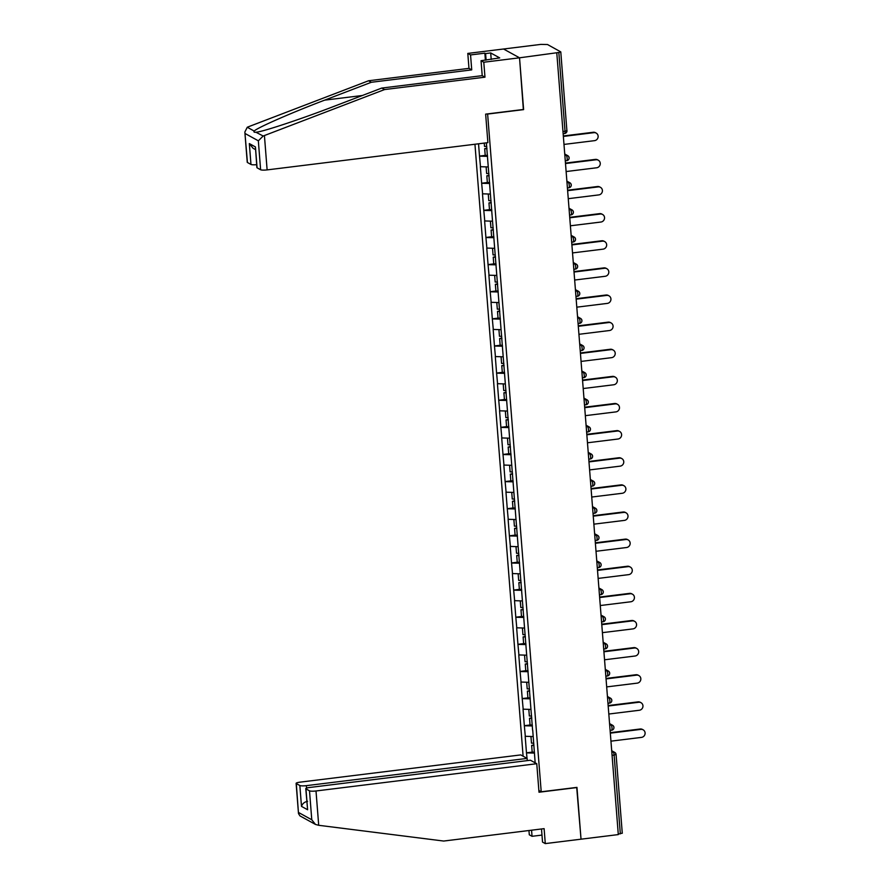 <?xml version="1.0" encoding="UTF-8"?>
<svg xmlns="http://www.w3.org/2000/svg" width="888" height="888" viewBox="0 0 888 888"><rect width="100%" height="100%" fill="white"/><g stroke="black" fill="none" stroke-linecap="round" stroke-linejoin="round"><path stroke-width="1.33" d="M474.947 144.244L523.11 756.199M523.354 109.479L519.536 57.809L503.54 49.007L540.814 44.4L547.496 44.522L560.783 51.893L566.888 130.547M541.502 828.97L542.535 842.09L545.288 843.6L581.03 839.182L576.956 787.379L541.214 791.785L538.872 790.498M541.214 791.785L487.612 113.897M535.164 762.836L532.722 730.191M527.05 758.363L526.473 752.813L532.289 752.103M533.089 736.541L525.174 736.296L526.473 752.813M525.319 736.374L524.342 725.696L530.158 724.974M530.957 709.423L523.043 709.179L524.342 725.696M523.187 709.257L522.211 698.567L528.016 697.857M528.826 682.295L520.912 682.051L522.211 698.567M521.045 682.128L520.068 671.45L525.885 670.729M526.684 655.178L518.77 654.933L520.068 671.45M518.914 655.011L517.937 644.322L523.754 643.6M524.553 628.049L516.638 627.805L517.937 644.322M516.783 627.883L515.806 617.193L521.611 616.483M522.422 600.921L514.507 600.677L515.806 617.193M514.64 600.754L513.675 590.076L519.48 589.355M520.279 573.803L512.365 573.559L513.675 590.076M512.509 573.637L511.532 562.948L517.349 562.237M518.148 546.675L510.234 546.431L511.532 562.948M510.378 546.509L509.401 535.83L515.207 535.109M516.017 519.558L508.103 519.314L509.401 535.83M508.236 519.391L507.27 508.702L513.075 507.98M513.875 492.429L505.96 492.185L507.27 508.702M506.105 492.263L505.128 481.574L510.944 480.863M511.743 465.301L503.829 465.057L505.128 481.574M503.973 465.134L502.997 454.456L508.802 453.735M509.612 438.184L501.698 437.939L502.997 454.456M501.831 438.017L500.865 427.328L506.671 426.617M507.481 411.055L499.567 410.811L500.865 427.328M499.7 410.889L498.723 400.211L504.539 399.489M505.339 383.938L497.424 383.694L498.723 400.211M497.569 383.771L496.592 373.082L502.408 372.361M503.207 356.81L495.293 356.565L496.592 373.082M495.426 356.643L494.461 345.954L500.266 345.243M501.076 329.681L493.162 329.437L494.461 345.954M493.295 329.515L492.318 318.836L498.135 318.115M498.934 302.564L491.02 302.32L492.318 318.836M491.164 302.397L490.187 291.708L496.004 290.998M496.803 275.435L488.888 275.191L490.187 291.708M489.033 275.269L488.056 264.591L493.861 263.869M494.672 248.318L486.757 248.074L488.056 264.591M486.89 248.152L485.914 237.462L491.73 236.741M492.529 221.19L484.615 220.946L485.914 237.462M484.759 221.023L483.782 210.334L489.599 209.624M490.398 194.061L482.484 193.817L483.782 210.334M482.628 193.895L481.651 183.217L487.457 182.495M488.267 166.944L480.353 166.7L481.651 183.217M480.486 166.778L479.509 156.088L485.325 155.378M478.543 143.801L479.509 156.088M486.369 142.835L532.6 730.236M532.389 725.94L524.486 725.774M530.258 698.823L522.344 698.645M528.127 671.694L520.213 671.528M525.985 644.566L518.081 644.399M523.853 617.449L515.939 617.271M521.722 590.32L513.808 590.154M519.58 563.203L511.677 563.025M517.449 536.075L509.546 535.908M515.317 508.946L507.403 508.78M513.175 481.829L505.272 481.651M511.044 454.7L503.141 454.534M508.913 427.583L500.999 427.406M506.771 400.455L498.867 400.288M504.639 373.326L496.736 373.16M502.508 346.209L494.594 346.031M500.366 319.081L492.463 318.914M498.235 291.963L490.331 291.786M496.103 264.835L488.189 264.668M493.961 237.707L486.058 237.54M491.83 210.589L483.927 210.412M489.699 183.461L481.784 183.294M487.568 156.344L479.653 156.166M562.97 131.502L565.034 131.246L558.83 52.481L519.536 57.809L503.54 49.007L467.798 53.413L470.551 54.934L471.728 69.886L468.975 68.365L467.798 53.413M558.83 52.481L560.783 51.893M576.701 787.401L581.03 839.182L618.303 834.587L556.809 53.202M622.188 833.166L618.27 834.121M523.609 109.624L487.867 114.03M534.521 753.068L526.617 752.891M563.991 144.422L594.527 140.659A4.074 3.885 118.8 0 0 596.181 133.089A4.074 3.885 118.8 0 0 593.905 132.656L563.358 136.43M593.905 132.656L593.206 132.268A4.074 3.885 -61.2 0 1 595.482 132.701L596.181 133.089M484.249 143.101L484.515 146.42L486.779 146.453M487.49 155.4L485.214 155.378L484.693 148.673L486.924 148.196M486.957 148.707L484.693 148.673M593.206 132.268L563.325 135.964M566.122 171.551L596.669 167.777A4.074 3.885 118.8 0 0 598.312 160.217A4.074 3.885 118.8 0 0 596.037 159.785L565.49 163.547M596.037 159.785L595.337 159.396A4.074 3.885 -61.2 0 1 597.613 159.829L598.312 160.217M486.125 166.9L486.646 173.537L488.922 173.571M489.621 182.528L487.346 182.495L486.824 175.802L489.055 175.325M489.099 175.835L486.824 175.802M595.337 159.396L565.456 163.081M568.253 198.679L598.801 194.905A4.074 3.885 118.8 0 0 600.455 187.335A4.074 3.885 118.8 0 0 598.168 186.902L567.632 190.676M598.168 186.902L597.469 186.524A4.074 3.885 -61.2 0 1 599.755 186.957L600.455 187.335M488.256 194.017L488.777 200.666L491.053 200.699M491.763 209.646L489.488 209.624L488.955 202.93L491.186 202.442M491.231 202.952L488.955 202.93M597.469 186.524L567.587 190.21M570.396 225.796L600.932 222.033A4.074 3.885 118.8 0 0 602.586 214.463A4.074 3.885 118.8 0 0 600.31 214.03L569.763 217.804M600.31 214.03L599.611 213.642A4.074 3.885 -61.2 0 1 601.886 214.075L602.586 214.463M490.387 221.145L490.92 227.794L493.184 227.816M493.895 236.774L491.619 236.741L491.097 230.048L493.328 229.57M493.362 230.081L491.097 230.048M599.611 213.642L569.73 217.338M572.527 252.925L603.074 249.151A4.074 3.885 118.8 0 0 604.717 241.592A4.074 3.885 118.8 0 0 602.441 241.159L571.894 244.922M602.441 241.159L601.742 240.77A4.074 3.885 -61.2 0 1 604.018 241.203L604.717 241.592M492.529 248.263L493.051 254.912L495.326 254.945M496.026 263.903L493.75 263.869L493.229 257.176L495.46 256.688M495.504 257.209L493.229 257.176M601.742 240.77L571.861 244.455M574.658 280.042L605.205 276.279A4.074 3.885 118.8 0 0 606.848 268.709A4.074 3.885 118.8 0 0 604.573 268.276L574.037 272.05M604.573 268.276L603.873 267.887A4.074 3.885 -61.2 0 1 606.149 268.32L606.848 268.709M494.66 275.391L495.182 282.04L497.458 282.073M498.157 291.02L495.893 290.998L495.36 284.293L497.591 283.816M497.635 284.327L495.36 284.293M603.873 267.887L573.992 271.584M471.728 69.886L371.306 82.284L368.553 80.764L248.429 126.773L247.275 127.25L244.855 132.023L247.43 162.493A5.306 0.91 175.5 0 1 247.241 162.282L244.855 132.023M371.306 82.284L324.631 100.155C291.342 112.776 256.299 128.161 254.212 131.08C253.557 132.101 254.234 132.478 256.244 132.19C262.87 131.779 302.12 118.703 335.12 105.927L381.796 88.056L482.217 75.658L481.041 60.706L499.7 57.898L490.698 52.947L485.592 53.58L486.102 60.084M368.553 80.764L468.975 68.365M260.617 169.763L258.341 140.815L263.181 136.019L384.548 89.566L484.97 77.178L483.794 62.227L519.536 57.809L523.598 109.446L485.647 114.13L487.889 142.646L267.122 169.897A5.306 0.91 175.5 0 1 260.617 169.763L257.076 167.81A5.306 0.91 175.5 0 1 256.887 167.599L255.433 146.942L257.076 167.81M483.794 62.227L481.041 60.706M485.403 60.173L484.848 53.169L470.551 54.934M484.848 53.169L485.592 53.58M484.97 77.178L482.217 75.658M384.548 89.566L381.796 88.056M256.654 164.68A5.306 0.91 175.5 0 1 250.971 164.447L247.43 162.493M255.922 132.234L263.181 136.019M490.698 52.947L491.208 59.452M250.971 164.447L249.328 143.579L253.025 148.241L255.467 149.584M318.703 825.296L315.473 824.441L311.777 819.779L309.501 790.831A5.306 0.91 -4.5 0 0 316.006 790.975L318.703 825.296L443.689 841.047L544.111 828.648L545.288 843.6M527.283 760.616L527.117 758.408L520.768 754.911L300.011 782.162A5.306 0.91 -4.5 0 0 296.115 783.349A5.306 0.91 -4.5 0 0 296.303 783.56L299.844 785.514A5.306 0.91 -4.5 0 0 306.349 785.658L306.549 788.122M527.117 758.408L306.349 785.658M541.98 835.086L532.045 836.307L529.292 834.798L528.959 830.513M531.568 830.191L532.045 836.307M576.967 787.545L539.005 792.229L536.763 763.713L530.425 760.228L309.668 787.478A5.306 0.91 -4.5 0 0 305.772 788.666A5.306 0.91 -4.5 0 0 305.96 788.877L309.501 790.831M536.763 763.713L316.006 790.975M307.581 801.309C304.44 801.964 302.408 803.662 301.487 806.382L299.844 785.514M305.96 788.877L307.603 809.745L305.772 788.666M296.303 783.56L298.501 813.608L299.978 815.906L315.473 824.441M576.8 307.17L607.337 303.396A4.074 3.885 118.8 0 0 608.99 295.837A4.074 3.885 118.8 0 0 606.715 295.404L576.168 299.167M606.715 295.404L606.016 295.016A4.074 3.885 -61.2 0 1 608.291 295.449L608.99 295.837M496.792 302.519L497.313 309.157L499.589 309.191M500.299 318.148L498.024 318.115L497.502 311.422L499.733 310.944M499.766 311.455L497.502 311.422M606.016 295.016L576.134 298.701M578.932 334.299L609.479 330.525A4.074 3.885 118.8 0 0 611.122 322.954A4.074 3.885 118.8 0 0 608.846 322.522L578.299 326.296M608.846 322.522L608.147 322.144A4.074 3.885 -61.2 0 1 610.422 322.577L611.122 322.954M498.934 329.637L499.456 336.286L501.731 336.319M502.43 345.266L500.155 345.243L499.633 338.55L501.864 338.062M501.909 338.572L499.633 338.55M608.147 322.144L578.266 325.829M581.063 361.416L611.61 357.653A4.074 3.885 118.8 0 0 613.253 350.083A4.074 3.885 118.8 0 0 610.977 349.65L580.441 353.424M610.977 349.65L610.278 349.262A4.074 3.885 -61.2 0 1 612.554 349.694L613.253 350.083M501.065 356.765L501.587 363.414L503.862 363.436M504.562 372.394L502.297 372.361L501.764 365.667L503.996 365.19M504.04 365.701L501.764 365.667M610.278 349.262L580.397 352.958M583.205 388.544L613.741 384.77A4.074 3.885 118.8 0 0 615.395 377.211A4.074 3.885 118.8 0 0 613.109 376.778L582.572 380.541M613.109 376.778L612.409 376.39A4.074 3.885 -61.2 0 1 614.696 376.823L615.395 377.211M503.196 383.882L503.718 390.531L505.994 390.565M506.704 399.522L504.428 399.489L503.896 392.796L506.138 392.307M506.171 392.829L503.896 392.796M612.409 376.39L582.539 380.075M585.336 415.662L615.872 411.899A4.074 3.885 118.8 0 0 617.526 404.329A4.074 3.885 118.8 0 0 615.251 403.896L584.704 407.67M615.251 403.896L614.552 403.507A4.074 3.885 -61.2 0 1 616.827 403.94L617.526 404.329M505.339 411.011L505.86 417.66L508.136 417.693M508.835 426.64L506.56 426.617L506.038 419.913L508.269 419.436M508.313 419.946L506.038 419.913M614.552 403.507L584.67 407.204M587.468 442.79L618.015 439.016A4.074 3.885 118.8 0 0 619.658 431.457A4.074 3.885 118.8 0 0 617.382 431.024L586.846 434.787M617.382 431.024L616.683 430.636A4.074 3.885 -61.2 0 1 618.958 431.069L619.658 431.457M507.47 438.139L507.992 444.777L510.267 444.81M510.966 453.768L508.702 453.735L508.169 447.041L510.4 446.564M510.445 447.075L508.169 447.041M616.683 430.636L586.802 434.321M589.61 469.919L620.146 466.145A4.074 3.885 118.8 0 0 621.8 458.574A4.074 3.885 118.8 0 0 619.513 458.141L588.977 461.915M619.513 458.141L618.814 457.764A4.074 3.885 -61.2 0 1 621.101 458.197L621.8 458.574M509.601 465.257L510.123 471.905L512.398 471.939M513.109 480.885L510.833 480.863L510.3 474.17L512.543 473.681M512.576 474.192L510.3 474.17M618.814 457.764L588.944 461.449M591.741 497.036L622.277 493.273A4.074 3.885 118.8 0 0 623.931 485.703A4.074 3.885 118.8 0 0 621.655 485.27L591.108 489.044M621.655 485.27L620.956 484.881A4.074 3.885 -61.2 0 1 623.232 485.314L623.931 485.703M511.743 492.385L512.265 499.034L514.541 499.056M515.24 508.014L512.964 507.98L512.443 501.287L514.674 500.81M514.718 501.32L512.443 501.287M620.956 484.881L591.075 488.578M593.872 524.164L624.419 520.39A4.074 3.885 118.8 0 0 626.062 512.831A4.074 3.885 118.8 0 0 623.787 512.398L593.251 516.161M623.787 512.398L623.087 512.01A4.074 3.885 -61.2 0 1 625.363 512.443L626.062 512.831M513.875 519.502L514.396 526.151L516.672 526.184M517.371 535.142L515.096 535.109L514.574 528.416L516.805 527.927M516.849 528.449L514.574 528.416M623.087 512.01L593.206 515.695M596.015 551.282L626.551 547.519A4.074 3.885 118.8 0 0 628.205 539.948A4.074 3.885 118.8 0 0 625.918 539.516L595.382 543.29M625.918 539.516L625.219 539.127A4.074 3.885 -61.2 0 1 627.505 539.56L628.205 539.948M516.006 546.631L516.527 553.279L518.803 553.313M519.513 562.259L517.238 562.237L516.705 555.533L518.947 555.056M518.981 555.566L516.705 555.533M625.219 539.127L595.349 542.823M598.146 578.41L628.682 574.636A4.074 3.885 118.8 0 0 630.336 567.077A4.074 3.885 118.8 0 0 628.06 566.644L597.513 570.407M628.06 566.644L627.361 566.255A4.074 3.885 -61.2 0 1 629.636 566.688L630.336 567.077M518.148 573.759L518.67 580.397L520.934 580.43M521.644 589.388L519.369 589.355L518.847 582.661L521.078 582.184M521.123 582.695L518.847 582.661M627.361 566.255L597.48 569.941M600.277 605.538L630.824 601.764A4.074 3.885 118.8 0 0 632.467 594.194A4.074 3.885 118.8 0 0 630.191 593.761L599.644 597.535M630.191 593.761L629.492 593.384A4.074 3.885 -61.2 0 1 631.768 593.817L632.467 594.194M520.279 600.876L520.801 607.525L523.076 607.559M523.776 616.505L521.5 616.483L520.979 609.79L523.21 609.301M523.254 609.812L520.979 609.79M629.492 593.384L599.611 597.069M602.419 632.656L632.955 628.893A4.074 3.885 118.8 0 0 634.609 621.323A4.074 3.885 118.8 0 0 632.323 620.89L601.787 624.664M632.323 620.89L631.623 620.501A4.074 3.885 -61.2 0 1 633.91 620.934L634.609 621.323M522.41 628.005L522.932 634.654L525.208 634.676M525.918 643.634L523.643 643.6L523.11 636.907L525.341 636.43M525.385 636.94L523.11 636.907M631.623 620.501L601.742 624.197M604.55 659.784L635.087 656.01A4.074 3.885 118.8 0 0 636.74 648.451A4.074 3.885 118.8 0 0 634.465 648.018L603.918 651.781M634.465 648.018L633.766 647.63A4.074 3.885 -61.2 0 1 636.041 648.062L636.74 648.451M524.542 655.122L525.074 661.771L527.339 661.804M528.049 670.762L525.774 670.729L525.252 664.035L527.483 663.547M527.516 664.069L525.252 664.035M633.766 647.63L603.884 651.315M606.682 686.901L637.229 683.138A4.074 3.885 118.8 0 0 638.872 675.568A4.074 3.885 118.8 0 0 636.596 675.135L606.049 678.909M636.596 675.135L635.897 674.747A4.074 3.885 -61.2 0 1 638.172 675.18L638.872 675.568M526.684 682.25L527.206 688.899L529.481 688.933M530.18 697.879L527.905 697.857L527.383 691.153L529.614 690.675M529.659 691.186L527.383 691.153M635.897 674.747L606.016 678.443M608.813 714.03L639.36 710.256A4.074 3.885 118.8 0 0 641.014 702.697A4.074 3.885 118.8 0 0 638.727 702.264L608.191 706.027M638.727 702.264L638.028 701.875A4.074 3.885 -61.2 0 1 640.315 702.308L641.014 702.697M528.815 709.379L529.337 716.017L531.612 716.05M532.323 725.008L530.047 724.974L529.514 718.281L531.746 717.804M531.79 718.314L529.514 718.281M638.028 701.875L608.147 705.56M610.955 741.158L641.491 737.384A4.074 3.885 118.8 0 0 643.145 729.814A4.074 3.885 118.8 0 0 640.87 729.381L610.322 733.155M640.87 729.381L640.17 729.004A4.074 3.885 -61.2 0 1 642.446 729.437L643.145 729.814M530.946 736.496L531.479 743.145L533.744 743.178M534.454 752.125L532.178 752.103L531.657 745.409L533.888 744.921M533.921 745.432L531.657 745.409M640.17 729.004L610.289 732.689M563.147 133.688L564.657 133.5A2.653 0.655 83 0 0 565.034 131.246L566.977 130.658A2.653 2.653 0 0 1 564.657 133.5A2.653 0.655 83 0 1 564.535 133.478M620.335 833.865L614.13 755.1L612.065 755.355M611.71 750.737L614.718 752.391A2.653 2.531 118.8 0 1 615.983 754.4L614.13 755.1A2.653 0.655 -97 0 0 613.231 752.103L611.754 751.292M564.868 155.555L566.267 155.378L564.79 154.568M569.019 157.676A2.653 2.531 118.8 0 0 566.267 155.378A2.653 0.655 -97 0 1 567.166 158.375A2.653 0.655 83 0 1 566.788 160.628A2.653 0.655 83 0 1 566.677 160.595M566.999 182.673L568.398 182.506L566.921 181.696M569.13 209.801L570.529 209.624L569.053 208.813M571.273 236.93L572.671 236.752L571.195 235.942M573.404 264.047L574.802 263.88L573.326 263.059M575.535 291.175L576.934 290.998L575.457 290.187M577.677 318.293L579.076 318.126L577.6 317.316M579.809 345.421L581.207 345.243L579.731 344.433M581.94 372.549L583.338 372.372L581.862 371.561M584.082 399.667L585.481 399.5L584.004 398.679M586.213 426.795L587.612 426.617L586.135 425.807M588.344 453.912L589.743 453.746L588.267 452.936M590.487 481.041L591.874 480.863L590.409 480.053M592.618 508.169L594.017 507.992L592.54 507.181M594.749 535.286L596.148 535.12L594.671 534.299M596.88 562.415L598.279 562.237L596.803 561.427M599.023 589.532L600.421 589.366L598.945 588.555M601.154 616.66L602.552 616.483L601.076 615.673M603.285 643.789L604.684 643.611L603.207 642.801M605.427 670.906L606.826 670.74L605.35 669.918M607.559 698.035L608.957 697.857L607.481 697.047M609.69 725.152L611.088 724.985L609.612 724.175M611.832 752.28L613.231 752.103A2.653 2.531 118.8 0 1 614.718 752.391A2.653 2.653 0 0 1 616.083 754.511L622.277 833.266M571.15 184.793A2.653 2.531 118.8 0 0 568.398 182.506A2.653 0.655 -97 0 1 569.297 185.492A2.653 0.655 83 0 1 568.931 187.745A2.653 0.655 83 0 1 568.808 187.723M573.293 211.921A2.653 2.531 118.8 0 0 570.529 209.624A2.653 0.655 -97 0 1 571.439 212.621A2.653 0.655 83 0 1 571.062 214.874A2.653 0.655 83 0 1 570.94 214.841M575.424 239.05A2.653 2.531 118.8 0 0 572.671 236.752A2.653 0.655 -97 0 1 573.57 239.749A2.653 0.655 83 0 1 573.193 241.991A2.653 0.655 83 0 1 573.082 241.969M577.555 266.167A2.653 2.531 118.8 0 0 574.802 263.88A2.653 0.655 -97 0 1 575.702 266.866A2.653 0.655 83 0 1 575.335 269.12A2.653 0.655 83 0 1 575.213 269.097M579.698 293.295A2.653 2.531 118.8 0 0 576.934 290.998A2.653 0.655 -97 0 1 577.844 293.995A2.653 0.655 83 0 1 577.466 296.248A2.653 0.655 83 0 1 577.344 296.215M581.829 320.413A2.653 2.531 118.8 0 0 579.076 318.126A2.653 0.655 -97 0 1 579.975 321.112A2.653 0.655 83 0 1 579.598 323.365A2.653 0.655 83 0 1 579.487 323.343M583.96 347.541A2.653 2.531 118.8 0 0 581.207 345.243A2.653 0.655 -97 0 1 582.106 348.24A2.653 0.655 83 0 1 581.74 350.494A2.653 0.655 83 0 1 581.618 350.46M586.102 374.669A2.653 2.531 118.8 0 0 583.338 372.372A2.653 0.655 -97 0 1 584.249 375.369A2.653 0.655 83 0 1 583.871 377.611A2.653 0.655 83 0 1 583.749 377.589M588.233 401.787A2.653 2.531 118.8 0 0 585.481 399.5A2.653 0.655 -97 0 1 586.38 402.486A2.653 0.655 83 0 1 586.002 404.739A2.653 0.655 83 0 1 585.891 404.717M590.365 428.915A2.653 2.531 118.8 0 0 587.612 426.617A2.653 0.655 -97 0 1 588.511 429.614A2.653 0.655 83 0 1 588.145 431.868A2.653 0.655 83 0 1 588.023 431.834M592.507 456.032A2.653 2.531 118.8 0 0 589.743 453.746A2.653 0.655 -97 0 1 590.653 456.732A2.653 0.655 83 0 1 590.276 458.985A2.653 0.655 83 0 1 590.154 458.963M594.638 483.161A2.653 2.531 118.8 0 0 591.874 480.863A2.653 0.655 -97 0 1 592.784 483.86A2.653 0.655 83 0 1 592.407 486.113A2.653 0.655 83 0 1 592.285 486.08M596.769 510.289A2.653 2.531 118.8 0 0 594.017 507.992A2.653 0.655 -97 0 1 594.916 510.989A2.653 0.655 83 0 1 594.549 513.231A2.653 0.655 83 0 1 594.427 513.209M598.912 537.407A2.653 2.531 118.8 0 0 596.148 535.12A2.653 0.655 -97 0 1 597.058 538.106A2.653 0.655 83 0 1 596.681 540.359A2.653 0.655 83 0 1 596.558 540.337M601.043 564.535A2.653 2.531 118.8 0 0 598.279 562.237A2.653 0.655 -97 0 1 599.189 565.234A2.653 0.655 83 0 1 598.812 567.488A2.653 0.655 83 0 1 598.69 567.454M603.174 591.652A2.653 2.531 118.8 0 0 600.421 589.366A2.653 0.655 -97 0 1 601.32 592.351A2.653 0.655 83 0 1 600.954 594.605A2.653 0.655 83 0 1 600.832 594.583M605.316 618.781A2.653 2.531 118.8 0 0 602.552 616.483A2.653 0.655 -97 0 1 603.463 619.48A2.653 0.655 83 0 1 603.085 621.733A2.653 0.655 83 0 1 602.963 621.7M607.448 645.909A2.653 2.531 118.8 0 0 604.684 643.611A2.653 0.655 -97 0 1 605.594 646.608A2.653 0.655 83 0 1 605.216 648.851A2.653 0.655 83 0 1 605.094 648.828M609.579 673.026A2.653 2.531 118.8 0 0 606.826 670.74A2.653 0.655 -97 0 1 607.725 673.726A2.653 0.655 83 0 1 607.348 675.979A2.653 0.655 83 0 1 607.237 675.957M611.71 700.155A2.653 2.531 118.8 0 0 608.957 697.857A2.653 0.655 -97 0 1 609.856 700.854A2.653 0.655 83 0 1 609.49 703.107A2.653 0.655 83 0 1 609.368 703.074M613.852 727.272A2.653 2.531 118.8 0 0 611.088 724.985A2.653 0.655 -97 0 1 611.999 727.971A2.653 0.655 83 0 1 611.621 730.225A2.653 0.655 83 0 1 611.499 730.202M247.275 127.25L254.212 131.08M258.341 140.815L245.144 133.544M249.328 143.579L255.433 146.942M264.424 135.575L267.122 169.897M362.371 95.493L324.631 100.155M298.579 812.509L311.777 819.779M307.603 809.745L301.487 806.382M564.746 154.013L567.754 155.666A2.653 2.653 0 0 1 566.788 160.628L565.279 160.806M566.877 181.13L569.885 182.784A2.653 2.653 0 0 1 568.931 187.745L567.41 187.934M569.008 208.258L572.016 209.912A2.653 2.653 0 0 1 571.062 214.874L569.552 215.063M571.15 235.376L574.159 237.029A2.653 2.653 0 0 1 573.193 241.991L571.683 242.18M573.282 262.504L576.29 264.158A2.653 2.653 0 0 1 575.335 269.12L573.815 269.308M575.413 289.632L578.421 291.286A2.653 2.653 0 0 1 577.466 296.248L575.957 296.426M577.555 316.75L580.552 318.404A2.653 2.653 0 0 1 579.598 323.365L578.088 323.554M579.686 343.878L582.695 345.532A2.653 2.653 0 0 1 581.74 350.494L580.219 350.682M581.818 370.995L584.826 372.649A2.653 2.653 0 0 1 583.871 377.611L582.361 377.8M583.96 398.124L586.957 399.778A2.653 2.653 0 0 1 586.002 404.739L584.493 404.928M586.091 425.252L589.099 426.906A2.653 2.653 0 0 1 588.145 431.868L586.624 432.045M588.222 452.369L591.23 454.023A2.653 2.653 0 0 1 590.276 458.985L588.755 459.174M590.365 479.498L593.362 481.152A2.653 2.653 0 0 1 592.407 486.113L590.897 486.302M592.496 506.615L595.504 508.269A2.653 2.653 0 0 1 594.549 513.231L593.029 513.419M594.627 533.744L597.635 535.397A2.653 2.653 0 0 1 596.681 540.359L595.16 540.548M596.758 560.872L599.766 562.526A2.653 2.653 0 0 1 598.812 567.488L597.302 567.665M598.9 587.989L601.909 589.643A2.653 2.653 0 0 1 600.954 594.605L599.433 594.794M601.032 615.118L604.04 616.772A2.653 2.653 0 0 1 603.085 621.733L601.565 621.922M603.163 642.235L606.171 643.889A2.653 2.653 0 0 1 605.216 648.851L603.707 649.039M605.305 669.363L608.313 671.017A2.653 2.653 0 0 1 607.348 675.979L605.838 676.168M607.436 696.492L610.445 698.146A2.653 2.653 0 0 1 609.49 703.107L607.969 703.285M609.568 723.609L612.576 725.263A2.653 2.653 0 0 1 611.621 730.225L610.111 730.413M298.501 813.608L296.115 783.349"/></g></svg>
